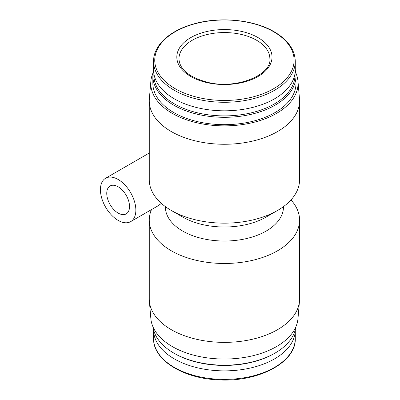 <?xml version="1.0" encoding="UTF-8"?>
<svg xmlns="http://www.w3.org/2000/svg" width="400" height="400" viewBox="0 0 400 400"><rect width="100%" height="100%" fill="white"/><g stroke="black" fill="none" stroke-linecap="round" stroke-linejoin="round"><path stroke-width="0.6" d="M295.785 72.83A73.65 42.52 180 0 1 297.98 81.245L299.48 98.73A75.15 43.39 180 0 1 299.575 100.875L299.575 179.77A75.15 43.39 180 0 1 277.56 210.45A75.15 43.39 180 0 1 171.28 210.45A75.15 43.39 180 0 1 149.27 179.77L149.27 100.875A75.15 43.39 180 0 1 149.36 98.73L150.86 81.245A73.65 42.52 180 0 1 153.06 72.83M299.575 100.875A75.15 43.39 180 0 1 224.42 144.265A75.15 43.39 180 0 1 149.27 100.875M277.56 210.45L266.175 217.025A59.05 34.09 180 0 1 182.67 217.025L171.28 210.45M283.47 206.61L283.47 206.945A59.05 34.09 180 0 1 224.42 241.035A59.05 34.09 180 0 1 165.375 206.945L165.375 206.61M130.665 221.625A25.05 14.465 60 0 1 105.615 207.165A25.05 14.465 60 0 1 105.615 178.235A25.05 14.465 60 0 1 118.14 179.48A25.05 14.465 60 0 1 134.505 201.555A25.05 14.465 60 0 1 130.665 221.625L157.845 205.935L161.38 203.39M290.965 199.93A75.15 43.39 180 0 1 299.575 220.095A75.15 43.39 180 0 1 224.42 263.48A75.15 43.39 180 0 1 149.27 220.095A75.15 43.39 180 0 1 151.5 209.595M299.575 220.095L299.575 298.985A75.15 43.39 180 0 1 299.48 301.13A75.15 43.39 180 0 1 224.42 342.375A75.15 43.39 180 0 1 149.36 301.13A75.15 43.39 180 0 1 149.27 298.985L149.27 220.095M258.075 37.615A47.595 27.48 180 0 1 236.74 83.59A47.595 27.48 180 0 1 178.445 49.935A47.595 27.48 180 0 1 258.075 37.615M295.28 61.375L295.28 69.905A70.855 40.91 180 0 1 224.42 110.815A70.855 40.91 180 0 1 153.565 69.905L153.565 61.375A70.855 40.91 180 0 0 224.42 102.285A70.855 40.91 180 0 0 295.28 61.375C294.945 49.77 287.925 39.91 274.23 31.795C253.43 19.44 218.865 16.275 192.545 24.275C169.115 30.98 153.325 45.785 153.565 61.375M294.945 73.86A70.56 40.74 180 0 1 224.42 115.9A70.56 40.74 180 0 1 153.895 73.86M295.275 70.155A71.575 41.32 180 0 1 295.995 75.99A71.575 41.32 180 0 1 224.42 117.31A71.575 41.32 180 0 1 152.85 75.99A71.575 41.32 180 0 1 153.565 70.155M295.995 75.99L295.995 83.345A71.575 41.32 180 0 1 224.42 124.665A71.575 41.32 180 0 1 152.85 83.345L152.85 75.99M297.98 81.245A73.65 42.52 180 0 1 224.42 125.865A73.65 42.52 180 0 1 150.86 81.245M299.48 301.13L297.98 318.62A73.65 42.52 180 0 1 224.42 359.04A73.65 42.52 180 0 1 150.86 318.62L149.36 301.13M295.785 327.03A71.575 41.32 180 0 1 275.03 353.09A71.575 41.32 180 0 1 173.81 353.09A71.575 41.32 180 0 1 153.06 327.03M275.03 353.09L274.315 353.505A70.56 40.74 180 0 1 174.525 353.505L173.81 353.09M295.275 329.71A70.855 40.91 180 0 1 295.28 329.96A70.855 40.91 180 0 1 224.42 370.87A70.855 40.91 180 0 1 153.565 329.96A70.855 40.91 180 0 1 153.565 329.71M118.14 186.785A16.105 9.3 60 0 1 128.66 200.975A16.105 9.3 60 0 1 126.195 213.88A16.105 9.3 60 0 1 110.09 204.58A16.105 9.3 60 0 1 110.09 185.985A16.105 9.3 60 0 1 118.14 186.785M273.69 31.78A69.675 40.225 180 0 1 242.455 99.08A69.675 40.225 180 0 1 157.12 49.815A69.675 40.225 180 0 1 273.69 31.78M295.28 329.96L295.28 338.485A70.855 40.91 180 0 1 224.42 379.395A70.855 40.91 180 0 1 153.565 338.485L153.565 329.96M256.56 40.245A45.45 26.24 180 0 1 269.87 58.8C271.855 74.765 236.35 89.86 207.42 82.265C188.985 77.19 179.505 69.365 178.97 58.8A45.45 26.24 180 0 1 207.03 34.56A45.45 26.24 180 0 1 256.56 40.245M295.28 338.485C296.35 362.48 257.645 382.68 217.7 379.815C182.475 378.29 152.865 359.555 153.565 338.485M105.615 178.235L149.27 153.035"/></g></svg>
